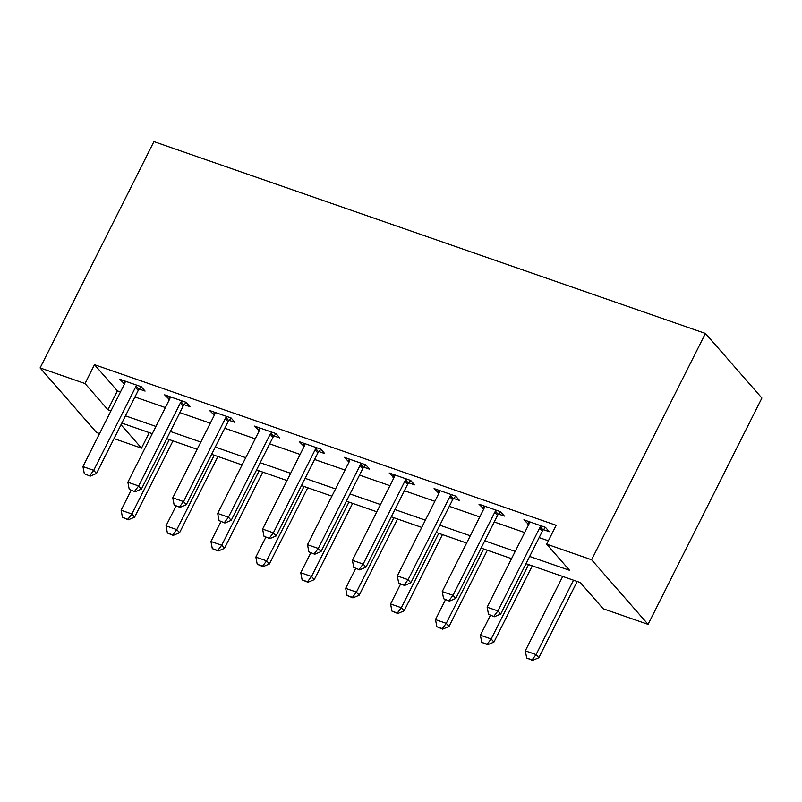 <?xml version="1.0" encoding="UTF-8"?>
<svg xmlns="http://www.w3.org/2000/svg" width="802" height="802" viewBox="0 0 802 802"><rect width="100%" height="100%" fill="white"/><g stroke="black" fill="none" stroke-linecap="round" stroke-linejoin="round"><path stroke-width="1.2" d="M149.292 432.639L141.493 448.148L114.024 438.594M99.558 433.561L96.581 432.529L40.1 367.928L153.924 141.613L705.419 333.452L761.9 398.053L648.076 624.367L603.164 608.748L580.267 582.553L526.012 563.686M529.651 556.448L569.58 570.332L546.683 544.147L556.167 525.29L94.496 364.689L117.393 390.885L120.48 391.957M134.947 396.99L165.392 407.576M179.859 412.609L210.304 423.205M224.771 428.228L255.216 438.824M269.683 443.857L300.128 454.443M314.584 459.476L345.03 470.062M359.497 475.095L389.942 485.691M404.408 490.724L434.854 501.31M449.32 506.343L479.766 516.929M494.232 521.962L524.678 532.558M539.134 537.591L548.367 540.799M543.455 529.671L549.27 531.696L545.46 527.335L523.896 519.836L528.708 524.538M498.543 514.052L504.368 516.077L500.548 511.706L478.994 504.207L483.796 508.919M453.631 498.423L459.456 500.448L455.636 496.087L434.082 488.588L438.884 493.3M408.719 482.804L414.544 484.829L410.724 480.468L389.17 472.969L393.972 477.671M363.817 467.185L369.632 469.21L365.822 464.839L344.258 457.34L349.07 462.052M318.905 451.556L324.72 453.581L320.91 449.22L299.346 441.722L304.158 446.433M273.993 435.937L279.818 437.962L275.998 433.601L254.445 426.103L259.247 430.804M229.081 420.318L234.906 422.343L231.086 417.972L209.533 410.474L214.334 415.185M184.169 404.699L189.994 406.724L186.174 402.353L164.621 394.855L169.422 399.566M139.257 389.07L145.082 391.095L141.262 386.734L119.709 379.236L124.521 383.947M40.1 367.928L85.012 383.546L107.909 409.742L110.997 410.814M94.496 364.689L85.012 383.546M546.683 544.147L591.595 559.766L705.419 333.452M121.002 424.719L141.493 448.148M511.546 558.653L481.1 548.067M466.644 543.034L436.188 532.438M421.732 527.405L391.286 516.819M376.82 511.786L346.374 501.2M331.908 496.167L301.462 485.571M286.996 480.538L256.55 469.952M242.094 464.919L211.638 454.333M197.182 449.3L166.736 438.704M152.27 433.671L121.824 423.085M648.076 624.367L591.595 559.766M125.463 415.847L155.909 426.433M170.375 431.466L200.821 442.062M215.287 447.095L245.733 457.681M260.189 462.714L290.645 473.3M305.101 478.333L335.547 488.929M350.013 493.962L380.459 504.548M394.925 509.581L425.371 520.167M439.837 525.2L470.283 535.796M484.739 540.819L515.195 551.415M117.393 390.885L107.909 409.742M529.019 521.611L527.716 524.197M484.107 505.992L482.804 508.578M439.195 490.373L437.902 492.949M394.283 474.744L392.99 477.33M349.381 459.125L348.078 461.711M304.469 443.506L303.166 446.082M259.557 427.877L258.254 430.463M214.645 412.258L213.342 414.845M169.733 396.639L168.44 399.226M124.831 381.01L123.528 383.597M488.518 614.332L494.363 616.738L488.518 614.332L487.145 607.184L528.879 524.207A4.341 3.669 -41.2 0 0 529.28 523.004L529.5 521.781M541.29 525.881L540.398 526.874A4.341 3.669 -41.2 0 0 539.656 527.957L497.922 610.934L500.669 614.081L494.363 616.738M545.51 527.385L543.144 530.012A4.341 3.669 -41.2 0 0 542.403 531.094L500.669 614.081M487.145 607.184L497.922 610.934L493.902 616.207M562.713 576.448L525.3 650.833L536.087 654.582L573.49 580.197M532.067 659.856L526.673 657.981L532.528 660.387L532.067 659.856L536.087 654.582L538.834 657.73L577.179 581.48M525.3 650.833L526.673 657.981M532.528 660.387L538.834 657.73M443.606 598.713L449.451 601.109L443.606 598.713L442.233 591.565L483.967 508.578A4.341 3.669 -41.2 0 0 484.368 507.385L484.588 506.162M496.378 510.262L495.486 511.245A4.341 3.669 -41.2 0 0 494.744 512.328L453.01 595.315L455.757 598.452L449.451 601.109M500.598 511.766L498.232 514.393A4.341 3.669 -41.2 0 0 497.491 515.475L455.757 598.452M442.233 591.565L453.01 595.315L448.99 600.588M398.694 583.094L404.539 585.49L398.694 583.094L397.321 575.946L439.055 492.959A4.341 3.669 -41.2 0 0 439.466 491.756L439.686 490.533M451.466 494.633L450.574 495.626A4.341 3.669 -41.2 0 0 449.832 496.709L408.098 579.696L410.845 582.833L404.539 585.49M455.686 496.147L453.33 498.764A4.341 3.669 -41.2 0 0 452.579 499.857L410.845 582.833M397.321 575.946L408.098 579.696L404.088 584.969M353.782 567.465L359.627 569.871L353.782 567.465L352.409 560.317L394.143 477.34A4.341 3.669 -41.2 0 0 394.554 476.137L394.774 474.914M406.554 479.015L405.672 480.007A4.341 3.669 -41.2 0 0 404.92 481.09L363.186 564.067L365.933 567.214L359.627 569.871M410.774 480.518L408.418 483.145A4.341 3.669 -41.2 0 0 407.677 484.228L365.933 567.214M352.409 560.317L363.186 564.067L359.176 569.34M490.383 615.355L480.398 635.214L491.175 638.963L528.578 564.578M487.155 644.237L481.771 642.362L487.616 644.758L487.155 644.237L491.175 638.963L493.922 642.101L532.267 565.861M480.398 635.214L481.771 642.362M487.616 644.758L493.922 642.101M445.471 599.726L435.486 619.595L446.263 623.344L483.676 548.959M442.243 628.618L436.859 626.743L442.704 629.139L442.243 628.618L446.263 623.344L449.01 626.482L487.355 550.242M435.486 619.595L436.859 626.743M442.704 629.139L449.01 626.482M400.559 584.107L390.574 603.966L401.351 607.716L438.764 533.33M397.341 612.989L391.947 611.114L397.792 613.52L397.341 612.989L401.351 607.716L404.098 610.863L442.443 534.613M390.574 603.966L391.947 611.114M397.792 613.52L404.098 610.863M308.87 551.846L314.725 554.242L308.87 551.846L307.497 544.698L349.231 461.711A4.341 3.669 -41.2 0 0 349.642 460.518L349.862 459.295M361.652 463.396L360.76 464.378A4.341 3.669 -41.2 0 0 360.018 465.461L318.284 548.448L321.031 551.586L314.725 554.242M365.872 464.899L363.507 467.526A4.341 3.669 -41.2 0 0 362.765 468.609L321.031 551.586M307.497 544.698L318.284 548.448L314.264 553.721M355.657 568.488L345.662 588.347L356.439 592.097L393.852 517.711M352.429 597.37L347.035 595.495L352.88 597.891L352.429 597.37L356.439 592.097L359.186 595.234L397.541 518.994M345.662 588.347L347.035 595.495M352.88 597.891L359.186 595.234M263.968 536.227L269.813 538.623L263.968 536.227L262.595 529.079L304.329 446.092A4.341 3.669 -41.2 0 0 304.73 444.889L304.95 443.666M316.74 447.767L315.848 448.759A4.341 3.669 -41.2 0 0 315.106 449.842L273.372 532.829L276.119 535.967L269.813 538.623M320.96 449.28L318.594 451.897A4.341 3.669 -41.2 0 0 317.853 452.99L276.119 535.967M262.595 529.079L273.372 532.829L269.352 538.102M219.056 520.598L224.901 523.004L219.056 520.598L217.683 513.45L259.417 430.473A4.341 3.669 -41.2 0 0 259.818 429.27L260.038 428.047M271.828 432.148L270.936 433.14A4.341 3.669 -41.2 0 0 270.194 434.223L228.46 517.2L231.207 520.348L224.901 523.004M276.048 433.661L273.683 436.278A4.341 3.669 -41.2 0 0 272.941 437.361L231.207 520.348M217.683 513.45L228.46 517.2L224.44 522.473M174.144 504.979L179.989 507.375L174.144 504.979L172.771 497.831L214.505 414.855A4.341 3.669 -41.2 0 0 214.916 413.652L215.136 412.428M226.916 416.529L226.024 417.511A4.341 3.669 -41.2 0 0 225.282 418.604L183.548 501.581L186.295 504.719L179.989 507.375M231.136 418.032L228.77 420.659A4.341 3.669 -41.2 0 0 228.029 421.742L186.295 504.719M172.771 497.831L183.548 501.581L179.538 506.854M129.232 489.36L135.077 491.756L129.232 489.36L127.859 482.213L169.593 399.226A4.341 3.669 -41.2 0 0 170.004 398.023L170.225 396.8M182.004 400.9L181.122 401.892A4.341 3.669 -41.2 0 0 180.37 402.975L138.636 485.962L141.383 489.1L135.077 491.756M186.224 402.414L183.869 405.04A4.341 3.669 -41.2 0 0 183.117 406.123L141.383 489.1M127.859 482.213L138.636 485.962L134.626 491.235M84.32 473.741L90.175 476.137L84.32 473.741L82.947 466.584L124.681 383.607A4.341 3.669 -41.2 0 0 125.092 382.404L125.312 381.181M137.102 385.281L136.21 386.273A4.341 3.669 -41.2 0 0 135.468 387.356L93.724 470.333L96.481 473.481L90.175 476.137M141.322 386.795L138.957 389.411A4.341 3.669 -41.2 0 0 138.215 390.494L96.481 473.481M82.947 466.584L93.724 470.333L89.714 475.616M310.745 552.859L300.75 572.728L311.527 576.478L348.94 502.092M307.517 581.751L302.123 579.876L307.978 582.272L307.517 581.751L311.527 576.478L314.284 579.615L352.629 503.375M300.75 572.728L302.123 579.876M307.978 582.272L314.284 579.615M265.833 537.24L255.848 557.099L266.625 560.849L304.028 486.463M262.605 566.132L257.221 564.257L263.066 566.653L262.605 566.132L266.625 560.849L269.372 563.996L307.717 487.746M255.848 557.099L257.221 564.257M263.066 566.653L269.372 563.996M220.921 521.621L210.936 541.48L221.713 545.23L259.126 470.844M217.693 550.503L212.309 548.628L218.154 551.024L217.693 550.503L221.713 545.23L224.46 548.367L262.805 472.127M210.936 541.48L212.309 548.628M218.154 551.024L224.46 548.367M176.009 505.992L166.024 525.861L176.801 529.611L214.214 455.225M172.781 534.884L167.397 533.009L173.242 535.405L172.781 534.884L176.801 529.611L179.548 532.749L217.893 456.508M166.024 525.861L167.397 533.009M173.242 535.405L179.548 532.749M131.107 490.373L121.112 510.232L131.889 513.982L169.302 439.606M127.879 519.265L122.485 517.39L128.33 519.786L127.879 519.265L131.889 513.982L134.636 517.13L172.991 440.879M121.112 510.232L122.485 517.39M128.33 519.786L134.636 517.13M539.656 527.957L542.403 531.094M540.398 526.874L543.144 530.012M494.744 512.328L497.491 515.475M495.486 511.245L498.232 514.393M449.832 496.709L452.579 499.857M450.574 495.626L453.33 498.764M404.92 481.09L407.677 484.228M405.672 480.007L408.418 483.145M360.018 465.461L362.765 468.609M360.76 464.378L363.507 467.526M315.106 449.842L317.853 452.99M315.848 448.759L318.594 451.897M270.194 434.223L272.941 437.361M270.936 433.14L273.683 436.278M225.282 418.604L228.029 421.742M226.024 417.511L228.77 420.659M180.37 402.975L183.117 406.123M181.122 401.892L183.869 405.04M135.468 387.356L138.215 390.494M136.21 386.273L138.957 389.411"/></g></svg>
